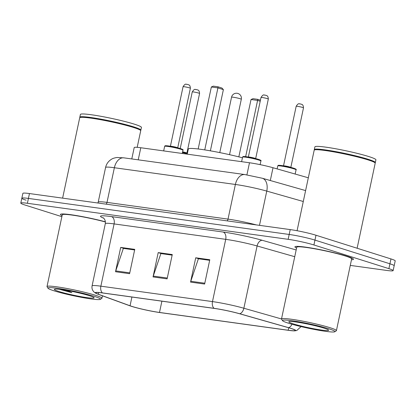 <?xml version="1.0" encoding="UTF-8"?>
<svg xmlns="http://www.w3.org/2000/svg" width="416" height="416" viewBox="0 0 416 416"><rect width="100%" height="100%" fill="white"/><g stroke="black" fill="none" stroke-linecap="round" stroke-linejoin="round"><path stroke-width="0.62" d="M131.789 158.938L134.207 147.55A18.715 1.565 12 0 1 140.795 147.742L249.486 162.76A18.715 1.565 12 0 1 273.021 167.736L308.324 177.793M350.282 265.403L386.542 270.416A18.715 1.565 -168 0 0 393.13 270.608L395.2 260.879A18.715 1.565 -168 0 0 390.962 258.929L315.994 235.238A18.715 1.565 -168 0 0 290.212 229.596L29.458 193.554A18.715 1.565 -168 0 0 22.87 193.367L21.835 198.229A18.715 1.565 -168 0 0 26.068 200.179M393.13 270.608A18.715 1.565 -168 0 0 388.898 268.658L313.924 244.967L314.959 240.105A18.715 1.565 -168 0 0 289.177 234.458L28.423 198.422A18.715 1.565 -168 0 0 21.835 198.229A18.715 1.565 -168 0 1 28.423 198.422L289.177 234.458A18.715 1.565 -168 0 1 314.959 240.105L389.932 263.796L314.959 240.105L315.994 235.238M394.165 265.741A18.715 1.565 -168 0 0 389.932 263.796A18.715 1.565 -168 0 1 394.165 265.741M346.72 256.168A29.942 2.506 -168 0 0 314.491 248.586A29.942 2.506 -168 0 0 294.923 246.828A29.942 2.506 -168 0 0 296.572 248.071A29.942 2.506 -168 0 1 294.923 246.828A29.942 2.506 -168 0 1 314.491 248.586A29.942 2.506 -168 0 1 346.72 256.168A29.942 2.506 -168 0 1 353.496 259.277A29.942 2.506 -168 0 0 346.72 256.168M105.409 221.796A29.942 2.506 -168 0 0 75.837 215.462A29.942 2.506 -168 0 0 60.434 214.422A29.942 2.506 -168 0 0 62.083 215.665A29.942 2.506 -168 0 1 60.434 214.422A29.942 2.506 -168 0 1 75.837 215.462A29.942 2.506 -168 0 1 105.409 221.796M290.701 328.364A19.963 1.669 12 0 1 295.214 330.439A19.963 1.669 12 0 1 288.184 330.236L159.5 312.452A19.963 1.669 12 0 1 130.057 305.776L98.29 294.221A19.963 1.669 12 0 1 95.716 292.796A19.963 1.669 12 0 1 102.747 292.999L214.365 308.428A19.963 1.669 12 0 1 239.47 313.732L288.298 327.647A19.963 1.669 12 0 1 290.701 328.364M291.075 328.416A20.462 1.711 -168 0 0 288.616 327.678L239.788 313.768A20.462 1.711 -168 0 0 214.053 308.329L102.435 292.9A20.462 1.711 -168 0 0 95.971 293.358A20.462 1.711 -168 0 0 97.869 294.154L129.631 305.708A20.462 1.711 -168 0 0 159.812 312.551L288.501 330.335A20.462 1.711 -168 0 0 294.757 330.845A20.462 1.711 -168 0 0 291.075 328.416M351.489 259.745A29.942 2.506 -168 0 0 353.496 259.277A29.942 2.506 -168 0 1 351.489 259.745M313.924 244.967A18.715 1.565 -168 0 0 288.142 239.32L27.388 203.284A18.715 1.565 -168 0 0 20.8 203.096A18.715 1.565 -168 0 0 25.038 205.041L61.87 216.679M190.554 282.11L195.723 257.79L209.794 259.735L204.625 284.055L190.554 282.11A4.992 3.25 97.9 0 1 190.783 281.278L204.802 283.218M115.518 271.742L120.687 247.421L134.758 249.361L129.589 273.686L115.518 271.742A4.992 3.25 97.9 0 1 115.747 270.91L129.766 272.849M153.036 276.926L158.205 252.606L172.276 254.55L167.107 278.871L153.036 276.926A4.992 3.25 97.9 0 1 153.265 276.094L167.284 278.034M198.838 258.825L209.68 260.276M123.802 248.456L134.644 249.902M161.32 253.64L172.162 255.086M158.205 252.606L161.33 253.594M172.151 255.138L160.872 253.578L153.265 276.094M120.687 247.421L123.812 248.404M134.633 249.954L123.354 248.394L115.747 270.91M195.723 257.79L198.848 258.778M209.669 260.322L198.39 258.762L190.783 281.278M288.538 323.227A26.822 2.246 -168 0 0 316.363 329.826A26.822 2.246 -168 0 0 334.807 331.76A26.822 2.246 -168 0 0 328.869 328.801A26.822 2.246 -168 0 0 298.964 321.833A26.822 2.246 -168 0 0 282.521 320.642A26.822 2.246 -168 0 0 288.538 323.227M334.807 331.76L336.279 330.808A28.07 2.35 -168 0 0 336.419 330.637A28.07 2.35 -168 0 0 330.065 327.714A28.07 2.35 -168 0 0 299.848 320.611A28.07 2.35 -168 0 0 281.502 318.963A28.07 2.35 -168 0 0 281.559 319.176L282.521 320.642M336.419 330.637L351.666 258.892A28.07 2.35 -168 0 0 345.316 255.97A28.07 2.35 -168 0 0 315.099 248.867A28.07 2.35 -168 0 0 296.754 247.218L281.502 318.963L243.864 308.235A6.24 3.931 105.9 0 1 239.788 313.768M357.12 248.238L375.201 163.166A31.19 2.61 -168 0 0 375.138 162.932A31.19 2.61 -168 0 0 368.144 159.926A31.19 2.61 -168 0 0 335.79 152.251A31.19 2.61 -168 0 0 314.34 150.01A31.19 2.61 -168 0 0 314.189 150.197L297.071 230.729M375.138 162.932L374.899 162.562A30.878 2.584 -168 0 0 367.973 159.588A30.878 2.584 -168 0 0 335.941 151.991A30.878 2.584 -168 0 0 314.709 149.77L314.34 150.01M375.071 162.822L375.18 162.75A31.19 2.61 -168 0 0 375.331 162.562A31.19 2.61 -168 0 0 368.274 159.318A31.19 2.61 -168 0 0 334.698 151.424A31.19 2.61 -168 0 0 314.314 149.588A31.19 2.61 -168 0 0 314.376 149.828L314.449 149.937M375.331 162.562L375.913 159.822A31.19 2.61 -168 0 0 368.857 156.582A31.19 2.61 -168 0 0 335.28 148.684A31.19 2.61 -168 0 0 314.896 146.853L314.314 149.588M323.991 328.13A20.337 1.7 -168 0 0 302.895 323.128A20.337 1.7 -168 0 0 288.907 321.662A20.337 1.7 -168 0 0 293.41 323.903A20.337 1.7 -168 0 0 316.087 329.191A20.337 1.7 -168 0 0 328.557 330.091A20.337 1.7 -168 0 0 323.991 328.13M242.445 157.804A36.494 3.052 -168 0 0 206.736 150.212A36.494 3.052 -168 0 0 188.334 149.006L187.236 154.159M260.203 101.254L257.592 100.433L245.648 156.634M251.03 99.523L253.006 98.686L257.696 99.336L257.592 100.433L251.03 99.523L238.836 156.879M257.696 99.336L260.426 100.199M204.745 149.895L217.922 87.896L223.387 89.622L210.376 150.826M211.354 86.986L213.335 86.148L218.02 86.798L217.922 87.896L211.354 86.986L198.177 148.985M218.02 86.798L221.926 88.031L223.387 89.622M54.049 290.82A26.822 2.246 -168 0 0 81.874 297.419A26.822 2.246 -168 0 0 100.318 299.348A26.822 2.246 -168 0 0 94.38 296.395A26.822 2.246 -168 0 0 64.475 289.422A26.822 2.246 -168 0 0 48.027 288.236A26.822 2.246 -168 0 0 54.049 290.82M100.318 299.348L101.79 298.402A28.07 2.35 -168 0 0 101.93 298.23A28.07 2.35 -168 0 0 95.576 295.308A28.07 2.35 -168 0 0 65.359 288.205A28.07 2.35 -168 0 0 47.013 286.556A28.07 2.35 -168 0 0 47.07 286.77L48.027 288.236M137.192 147.332L140.712 130.759A31.19 2.61 -168 0 0 140.65 130.525A31.19 2.61 -168 0 0 133.656 127.514A31.19 2.61 -168 0 0 101.301 119.844A31.19 2.61 -168 0 0 79.851 117.598A31.19 2.61 -168 0 0 79.7 117.79L62.618 198.141M140.65 130.525L140.41 130.156A30.878 2.584 -168 0 0 133.484 127.182A30.878 2.584 -168 0 0 101.452 119.584A30.878 2.584 -168 0 0 80.22 117.364L79.851 117.598M140.582 130.416L140.691 130.343A31.19 2.61 -168 0 0 140.842 130.151A31.19 2.61 -168 0 0 133.786 126.906A31.19 2.61 -168 0 0 100.209 119.012A31.19 2.61 -168 0 0 79.825 117.182A31.19 2.61 -168 0 0 79.888 117.421L79.96 117.53M140.842 130.151L141.424 127.416A31.19 2.61 -168 0 0 134.368 124.171A31.19 2.61 -168 0 0 100.792 116.277A31.19 2.61 -168 0 0 80.408 114.447L79.825 117.182M59.623 289.349L71.89 292.687L67.231 290.503M89.502 295.724A20.337 1.7 -168 0 0 68.406 290.722A20.337 1.7 -168 0 0 54.418 289.255A20.337 1.7 -168 0 0 58.921 291.496A20.337 1.7 -168 0 0 81.598 296.785A20.337 1.7 -168 0 0 94.068 297.684A20.337 1.7 -168 0 0 89.502 295.724M105.425 221.988A28.07 2.35 -168 0 0 77.23 215.873A28.07 2.35 -168 0 0 62.265 214.812L47.013 286.556M71.89 292.687L63.445 289.874M270.301 180.528L273.021 167.736M246.912 174.871L249.486 162.76M138.226 159.827L140.795 147.742M290.212 229.596L288.142 239.32M390.962 258.929L388.898 268.658M29.458 193.554L27.388 203.284M303.285 201.5L266.765 191.095L259.485 225.347M244.899 174.569A12.475 8.122 97.9 0 0 235.383 184.46L114.369 167.736A24.95 2.09 -168 0 0 105.581 167.482C106.408 163.909 108.389 161.164 111.514 159.25C112.58 158.475 114.431 157.888 117.068 157.482L123.885 157.846L244.899 174.569L262.304 178.246A12.475 7.857 105.9 0 1 266.765 191.095A24.95 2.09 -168 0 0 235.383 184.46L228.015 219.118A24.95 2.09 12 0 1 256.339 224.91M123.885 157.846A12.475 8.122 97.9 0 0 114.369 167.736L107 202.394L228.015 219.118A3.12 2.033 -82.1 0 1 227.183 220.88M105.581 167.482L98.212 202.14A24.95 2.09 12 0 1 107 202.394A3.12 2.033 -82.1 0 1 106.168 204.157M288.184 330.236L288.714 327.761M291.99 324.256A6.24 3.931 105.9 0 1 288.616 327.678M102.435 292.9A6.24 4.061 -82.1 0 1 100.864 286.177L212.482 301.6A6.24 4.061 97.9 0 0 214.053 308.329M95.971 293.358L94.255 292.214C92.373 290.503 91.645 288.408 92.076 285.922A24.95 2.09 12 0 1 100.864 286.177L114.098 223.912A24.95 2.09 -168 0 0 105.31 223.662C105.955 219.263 102.653 217.334 103.152 217.802M223.106 232.029A6.24 4.061 97.9 0 1 225.716 239.34L212.482 301.6A24.95 2.09 12 0 1 243.864 308.235L257.098 245.97A24.95 2.09 -168 0 0 225.716 239.34L114.098 223.912A6.24 4.061 97.9 0 0 111.483 216.601L223.106 232.029A31.19 2.61 12 0 1 262.33 240.318L296.171 249.959M103.626 218.171A31.19 2.61 12 0 1 111.483 216.601M294.736 256.698L257.098 245.97A6.24 3.931 -74.1 0 1 262.33 240.318M98.29 294.221L98.649 292.547M130.057 305.776L131.914 297.029M159.5 312.452L161.897 301.174M231.551 97.183A4.992 0.416 12 0 1 233.308 97.235A4.992 0.416 12 0 1 240.183 98.743A4.992 0.416 12 0 1 241.311 99.258A4.992 4.992 0 0 0 237.115 93.278A4.992 4.992 0 0 0 231.551 97.183L219.773 152.594M293.946 168.844A9.355 0.785 -168 0 0 283.873 166.478A9.355 0.785 -168 0 0 277.758 165.927C278.554 165.386 276.931 165.157 280.779 165.433L293.665 168.184C295.916 168.99 296.717 169.53 296.062 169.816A9.355 0.785 -168 0 0 293.946 168.844M278.949 165.797A8.731 0.733 12 0 1 282.859 165.734A8.731 0.733 12 0 1 293.602 168.173M283.551 165.844A3.744 0.312 12 0 1 286.192 166.145A3.744 0.312 12 0 1 289.983 167.045A3.744 0.312 12 0 1 290.805 167.388M302.645 107.458A3.744 0.312 -168 0 0 298.62 106.512A3.744 0.312 -168 0 0 296.171 106.293C298.854 102.081 299.525 104.442 299.775 103.844L301.241 104.161C301.309 104.577 303.191 103.626 303.493 107.848A3.744 0.312 -168 0 0 302.645 107.458M187.33 153.722A9.355 0.785 -168 0 0 182.447 152.599M182.567 152.043A8.731 0.733 12 0 1 187.444 153.171L182.567 152.038M182.608 151.845A3.744 0.312 12 0 1 186.056 152.682A3.744 0.312 12 0 1 186.878 153.026M198.723 93.096A3.744 0.312 -168 0 0 194.693 92.149A3.744 0.312 -168 0 0 192.249 91.931C194.927 87.719 195.598 90.08 195.848 89.482L197.319 89.799C197.387 90.215 199.264 89.263 199.571 93.486A3.744 0.312 -168 0 0 198.723 93.096M242.585 157.123C243.386 156.582 241.764 156.354 245.612 156.629L258.492 159.38C260.723 160.134 261.524 160.68 260.894 161.013A9.355 0.785 -168 0 0 258.773 160.04A9.355 0.785 -168 0 0 248.7 157.674A9.355 0.785 -168 0 0 242.585 157.123L241.618 161.673M248.378 157.04A3.744 0.312 12 0 1 251.02 157.336A3.744 0.312 12 0 1 254.81 158.241A3.744 0.312 12 0 1 255.632 158.584M261.004 97.49C263.682 93.278 264.358 95.638 264.602 95.04L266.074 95.358C266.443 95.805 268.07 95.087 268.325 99.044A3.744 0.312 -168 0 0 267.478 98.654A3.744 0.312 -168 0 0 263.448 97.708A3.744 0.312 -168 0 0 261.004 97.49L248.347 157.035M243.781 156.993A8.731 0.733 12 0 1 247.692 156.931A8.731 0.733 12 0 1 258.435 159.37M164.642 146.354C165.443 145.808 163.816 145.584 167.669 145.855L180.549 148.611C182.78 149.365 183.581 149.906 182.946 150.244A9.355 0.785 -168 0 0 180.83 149.271A9.355 0.785 -168 0 0 170.758 146.9A9.355 0.785 -168 0 0 164.642 146.354L163.675 150.904M170.435 146.271A3.744 0.312 12 0 1 173.077 146.567A3.744 0.312 12 0 1 176.868 147.472A3.744 0.312 12 0 1 177.689 147.81M183.061 86.715C185.739 82.508 186.41 84.864 186.659 84.271L188.131 84.588C188.5 85.036 190.122 84.313 190.382 88.275A3.744 0.312 -168 0 0 189.535 87.885A3.744 0.312 -168 0 0 185.505 86.939A3.744 0.312 -168 0 0 183.061 86.715L170.404 146.26M165.833 146.224A8.731 0.733 12 0 1 169.749 146.156A8.731 0.733 12 0 1 180.492 148.595M98.212 202.14L97.874 203.013M262.304 178.246L305.604 190.585M294.757 330.845L296.79 330.496L301.054 326.596M20.8 203.096L21.835 198.229M92.076 285.922L105.31 223.662M229.533 154.669L241.311 99.258M102.44 295.818L101.93 298.23M296.171 106.293L283.514 165.838M277.758 165.927L277.124 168.906M296.062 169.816L295.162 174.044M303.493 107.848L290.836 167.393M192.249 91.931L180.222 148.507M199.571 93.486L186.914 153.031M268.325 99.044L255.668 158.59M260.894 161.013L260.12 164.637M190.382 88.275L177.726 147.82M182.946 150.244L182.26 153.473"/></g></svg>
